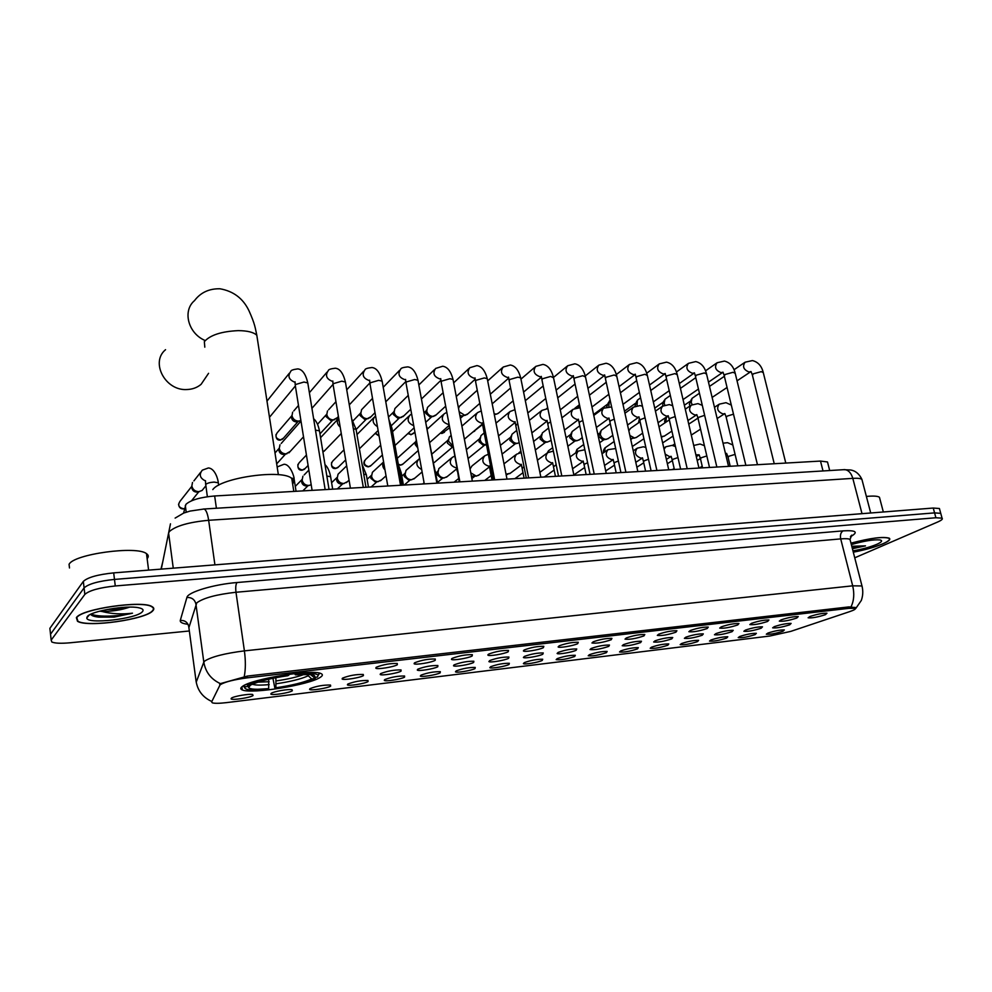 <?xml version="1.0" encoding="UTF-8"?>
<svg xmlns="http://www.w3.org/2000/svg" width="992" height="992" viewBox="0 0 992 992"><rect width="100%" height="100%" fill="white"/><g stroke="black" fill="none" stroke-linecap="round" stroke-linejoin="round"><path stroke-width="1.49" d="M242.308 686.526C240.262 688.026 240.287 689.18 242.358 689.973C251.708 694.301 309.777 684.79 320.292 677.313C322.859 675.676 323.045 674.399 320.862 673.506C312.492 668.955 251.038 679.061 242.308 686.526M292.342 690.767C289.478 692.875 271.994 695.59 270.841 694.102L271.2 693.334C273.606 691.486 288.734 688.857 292.045 689.713L292.342 690.767M330.671 686.117C327.62 688.2 310.682 690.866 309.603 689.428L310.037 688.622C316.56 686.092 323.367 684.902 330.472 685.038L330.671 686.117M368.057 681.578C364.845 683.649 348.428 686.266 347.411 684.864L347.919 684.021C354.466 681.529 361.15 680.351 367.982 680.475L368.057 681.578M404.55 677.152C401.19 679.198 385.256 681.764 384.301 680.4L384.896 679.532C391.456 677.077 398.028 675.899 404.587 676.023L404.55 677.152M440.188 672.824C436.678 674.858 421.203 677.375 420.323 676.048L420.992 675.155C427.564 672.725 434.012 671.572 440.336 671.683L440.188 672.824M474.994 668.608C471.349 670.617 456.308 673.084 455.477 671.807L456.246 670.877C462.83 668.484 469.166 667.331 475.255 667.442L474.994 668.608M508.995 664.479C505.238 666.475 490.606 668.893 489.825 667.653L490.68 666.698C497.265 664.33 503.502 663.189 509.367 663.288L508.995 664.479M542.215 660.449C538.346 662.42 524.098 664.801 523.379 663.598L524.322 662.619C530.906 660.275 537.044 659.147 542.711 659.246L542.215 660.449M574.69 656.506C566.866 659.11 560.691 660.151 556.165 659.63L557.194 658.638C563.791 656.32 569.817 655.204 575.298 655.29L574.69 656.506M606.434 652.662C598.647 655.228 592.571 656.258 588.206 655.762L589.335 654.732C595.919 652.451 601.859 651.335 607.154 651.422L606.434 652.662M637.484 648.892C629.722 651.434 623.745 652.451 619.541 651.967L620.756 650.926C627.341 648.656 633.194 647.565 638.315 647.64L637.484 648.892M667.852 645.209C660.126 647.714 654.236 648.731 650.194 648.26L651.484 647.193C658.08 644.961 663.846 643.87 668.794 643.944L667.852 645.209M697.562 641.601C689.874 644.068 684.071 645.085 680.165 644.626L681.554 643.548C688.138 641.328 693.817 640.262 698.616 640.324L697.562 641.601M726.64 638.067C718.989 640.51 713.273 641.514 709.503 641.08L710.979 639.976C717.551 637.794 723.156 636.728 727.793 636.777L726.64 638.067M755.11 634.62C747.484 637.025 741.855 638.03 738.209 637.608L739.772 636.48C746.331 634.322 751.862 633.268 756.363 633.318L755.11 634.62M782.973 631.234C775.384 633.615 769.829 634.607 766.32 634.198L767.957 633.057C774.516 630.924 779.972 629.87 784.337 629.92L782.973 631.234M253.059 695.541C250.393 697.661 232.326 700.439 231.099 698.901L231.372 698.17C233.604 696.297 249.19 693.619 252.65 694.499L253.059 695.541M363.407 675.626C360.133 677.784 343.22 680.462 342.128 678.987L342.637 678.094C349.308 675.502 356.19 674.287 363.283 674.448L363.407 675.626M401.053 671.138C397.606 673.283 381.201 675.899 380.184 674.473L380.779 673.556C387.475 670.989 394.221 669.786 401.041 669.935L401.053 671.138M437.77 666.76C434.186 668.881 418.264 671.46 417.31 670.059L418.004 669.116C424.7 666.587 431.334 665.396 437.881 665.533L437.77 666.76M473.618 662.482C469.886 664.59 454.423 667.12 453.53 665.768L454.311 664.789C461.032 662.296 467.542 661.118 473.854 661.242L473.618 662.482M508.598 658.316C504.742 660.399 489.726 662.879 488.882 661.565L489.763 660.56C496.484 658.105 502.882 656.927 508.958 657.051L508.598 658.316M542.773 654.249C538.792 656.307 524.185 658.738 523.404 657.473L524.371 656.431C531.104 654.013 537.391 652.848 543.256 652.959L542.773 654.249M576.141 650.268C572.062 652.302 557.839 654.695 557.107 653.468L558.174 652.414C564.907 650.008 571.094 648.867 576.749 648.966L576.141 650.268M608.753 646.375C600.768 649.041 594.518 650.107 590.042 649.549L591.195 648.47C597.928 646.102 604.016 644.961 609.472 645.06L608.753 646.375M640.621 642.58C632.66 645.209 626.522 646.263 622.207 645.73L623.46 644.626C630.193 642.283 636.194 641.154 641.464 641.254L640.621 642.58M671.782 638.86C663.859 641.464 657.808 642.506 653.654 641.985L654.993 640.869C661.726 638.55 667.641 637.434 672.737 637.521L671.782 638.86M702.249 635.227C694.35 637.794 688.411 638.836 684.393 638.34L685.832 637.186C692.565 634.905 698.393 633.801 703.316 633.876L702.249 635.227M732.046 631.681C724.185 634.21 718.32 635.24 714.463 634.756L715.988 633.59C722.709 631.334 728.45 630.242 733.224 630.317L732.046 631.681M761.186 628.209C753.374 630.701 747.596 631.718 743.864 631.259L745.488 630.081C752.196 627.849 757.863 626.758 762.488 626.832L761.186 628.209M789.719 624.811C781.932 627.266 776.24 628.283 772.644 627.837L774.343 626.634C781.051 624.427 786.644 623.36 791.12 623.41L789.719 624.811M397.333 664.752C393.812 666.996 376.91 669.687 375.819 668.162L376.414 667.194C383.234 664.541 390.191 663.301 397.271 663.474L397.333 664.752M435.215 660.325C431.532 662.544 415.152 665.186 414.123 663.71L414.817 662.706C421.662 660.089 428.482 658.849 435.277 659.023L435.215 660.325M472.155 655.997C468.323 658.204 452.426 660.796 451.472 659.358L452.265 658.328C459.122 655.737 465.818 654.522 472.353 654.683L472.155 655.997M508.189 651.781C504.234 653.964 488.783 656.506 487.89 655.117L488.783 654.05C495.653 651.508 502.237 650.293 508.524 650.442L508.189 651.781M543.356 647.677C539.276 649.834 524.26 652.327 523.429 650.975L524.421 649.884C531.303 647.367 537.763 646.176 543.827 646.313L543.356 647.677M577.691 643.659C573.488 645.792 558.88 648.247 558.112 646.933L559.203 645.817C566.085 643.337 572.446 642.159 578.286 642.283L577.691 643.659M611.208 639.741C603 642.506 596.589 643.597 591.964 642.99L593.154 641.849C600.036 639.394 606.298 638.228 611.928 638.352L611.208 639.741M643.944 635.909C635.773 638.65 629.461 639.716 625.022 639.146L626.312 637.968C633.194 635.55 639.356 634.396 644.8 634.508L643.944 635.909M675.924 632.177C667.79 634.868 661.59 635.934 657.312 635.376L658.7 634.186C665.582 631.792 671.658 630.639 676.904 630.751L675.924 632.177M707.184 628.519C699.087 631.172 692.974 632.239 688.857 631.693L690.345 630.49C697.227 628.122 703.204 626.981 708.276 627.08L707.184 628.519M737.738 624.948C729.666 627.564 723.652 628.618 719.696 628.097L721.271 626.87C728.153 624.526 734.043 623.41 738.953 623.497L737.738 624.948M767.61 621.451C759.574 624.042 753.647 625.084 749.828 624.588L751.514 623.336C758.384 621.017 764.187 619.913 768.936 619.988L767.61 621.451M796.812 618.028C788.826 620.595 782.986 621.624 779.303 621.141L781.076 619.876C787.933 617.594 793.662 616.491 798.262 616.565L796.812 618.028M825.394 614.693C817.433 617.21 811.679 618.239 808.12 617.78L809.993 616.491C816.838 614.234 822.492 613.143 826.956 613.205L825.394 614.693M488.089 654.497L487.89 655.117M183.582 513.1L185.926 504.345C190.749 500.018 200.322 497.228 214.656 495.975L820.496 461.069L827.502 461.962L827.824 463.227M219.877 685.236L220.534 684.542C225.234 681.826 234.149 679.594 247.281 677.846L848.792 608.344L855.116 608.319C856.108 608.939 854.286 610.055 849.636 611.642L790.773 631.383L769.755 636.046L226.647 702.609C219.418 703.452 214.644 703.526 212.325 702.832L211.643 701.89L219.877 685.236L219.616 683.265M242.122 688.312L240.783 688.522M76.384 617.669L77.525 621.302C87.631 627.787 146.357 619.38 152.904 610.663C154.33 609.1 154.07 607.774 152.123 606.67C143.009 599.986 81.17 608.852 76.384 617.669M853.294 552.184C865.061 549.94 874.994 547.125 883.116 543.752C888.745 541.26 890.816 539.412 889.316 538.222C883.289 536.374 870.505 538.024 850.975 543.145M196.218 682.136L203.819 662.148C205.518 672.142 211.048 679.297 220.398 683.624L247.392 676.073L849.09 606.881L855.612 607.637L855.426 608.741M854.744 557.814L937.626 522.028C941.582 520.279 943.057 519.002 942.065 518.171L940.738 513.335L940.986 514.24L940.738 513.335L934.576 512.889L114.477 579.415C98.592 581.089 88.449 583.916 84.084 587.909L50.53 634.21L50.704 635.835M942.065 518.171L935.915 517.75L115.283 585.962C99.374 587.661 89.218 590.488 84.841 594.419L51.162 640.1L51.82 641.998C54.907 643.349 61.07 643.61 70.296 642.766L189.336 630.986M939.66 509.429L939.412 508.512L933.249 508.04L113.683 572.88C97.811 574.529 87.693 577.369 83.328 581.411L49.885 628.345L50.059 629.994M939.412 508.512L940.738 513.335L934.576 512.889L114.477 579.415C98.592 581.089 88.449 583.916 84.084 587.909L50.53 634.21L51.162 640.1M152.52 610.7C153.921 609.15 153.673 607.836 151.751 606.744C142.724 600.135 81.53 608.914 76.781 617.632L77.922 621.24C87.904 627.651 146.047 619.33 152.52 610.7M147.138 558.645L147.362 558.384C148.8 556.599 148.502 555.024 146.494 553.66C137.032 545.501 73.792 554.069 69.068 564.299L69.49 567.97M90.694 614.296C91.562 615.71 94.252 616.652 98.754 617.123L114.278 617.086L132.482 613.18C121.656 614.507 111.476 613.936 101.94 611.469C112.096 611.469 121.346 610.018 129.679 607.116M101.94 611.469L99.758 611.146M129.642 607.116C123.516 608.716 116.039 609.497 107.198 609.46M87.246 616.677L86.8 617.929C86.502 624.712 137.218 618.847 142.464 611.618C143.952 609.869 142.687 608.592 138.657 607.761C126.579 604.946 90.408 611.196 87.246 616.677M132.482 613.18C120.764 616.292 97.96 617.446 91.14 614.085M114.278 617.086L98.196 616.9L92.864 615.871M853.281 552.135C864.962 549.915 874.82 547.113 882.88 543.765C888.448 541.31 890.494 539.487 889.018 538.296C883.029 536.474 870.356 538.11 850.987 543.194M879.879 498.877L879.445 497.252C877.697 496.037 873.344 495.764 866.376 496.446M856.493 543.12L862.494 541.719M852.401 548.712L865.495 545.86L851.781 546.257M852.959 550.845C862.246 549.233 870.207 547.063 876.829 544.323C881.789 542.078 882.868 540.628 880.028 539.946C873.63 539.388 864.069 540.938 851.347 544.583M865.495 545.86L852.202 547.919M165.552 349.68C150.077 362.353 165.416 391.059 186.942 389.534C192.485 389.335 197.197 387.599 201.103 384.326L206.894 375.782M275.888 677.672L275.925 687.778C292.02 685.398 303.949 682.446 311.711 678.937L315.034 678.553L316.014 677.201M268.683 688.646L249.24 689.775C245.433 689.279 244.193 688.274 245.508 686.774L248.98 686.365L248.632 687.605C250.133 689.403 256.816 689.75 268.683 688.646L268.733 679.185M292.652 484.034C294.054 481.938 293.756 480.091 291.772 478.479C282.633 468.98 220.869 477.561 212.809 489.602M318.544 674.82L319.015 673.01M315.034 678.553C306.404 682.496 293.024 685.794 274.92 688.448L272.924 678.268M243.499 685.77L244.689 687.952M310.31 674.461L314.08 677.424L317.415 677.028L318.184 675.329C316.758 673.345 309.516 672.948 296.447 674.101L296.546 673.37M245.508 686.774L243.92 685.534M314.08 677.424C315.568 675.998 314.514 675.031 310.93 674.535L295.356 674.833L296.447 674.101M274.92 688.448L275.925 687.778M295.356 674.833L294.624 673.58M311.711 678.937L306.652 674.275M250.034 684.976L248.98 686.365M246.45 684.331L247.64 685.261C256.06 681.194 269.824 677.772 288.957 674.969L289.044 674.275M288.957 674.969L287.878 675.701C270.965 678.193 258.714 681.244 251.125 684.852L247.64 685.261M318.519 489.998L323.206 489.726M356.934 487.779L361.497 487.518M300.898 420.509L298.58 421.116C295.07 420.893 292.863 419.083 291.983 415.685L292.652 412.164M299.981 420.893L296.323 421.848C293.793 421.687 292.206 420.385 291.574 417.942L291.958 415.574L277.177 432.772C274.883 436.331 275.999 438.712 280.5 439.902L279.992 440.138C277.19 440.274 275.85 438.402 275.974 434.546M394.407 485.621L398.871 485.361M337.268 417.706L333.287 419.889C329.852 419.678 327.682 417.88 326.79 414.52L327.496 410.924M334.614 419.678L330.919 420.62L326.232 416.764L326.74 414.172M430.974 483.513L435.327 483.265M370.971 416.739L367.238 418.698C363.866 418.488 361.733 416.714 360.828 413.391L361.559 409.721L372.521 398.362M368.491 418.5L364.758 419.43L360.146 415.611L360.753 412.672M466.674 481.455L470.915 481.207M403.955 415.772L400.446 417.533C397.147 417.322 395.039 415.561 394.134 412.275L394.89 408.543L408.245 395.386M401.624 417.347L397.854 418.252L393.316 414.47L394.047 411.209M501.518 479.446L505.672 479.21M436.232 414.817L432.934 416.392C429.71 416.169 427.639 414.445 426.709 411.184L427.502 407.402L443.151 392.696M434.062 416.218L430.255 417.111L425.779 413.366L426.634 409.808M535.568 477.487L539.611 477.251M467.84 413.85L464.74 415.264L459.16 411.754M465.806 415.115L461.962 415.983L459.866 415.462M458.54 408.468L459.408 406.298L477.264 390.253M568.813 475.577L572.781 475.342M498.778 412.895L496.88 414.024L494.19 413.949M601.313 473.692L605.182 473.482M529.096 411.94L527.781 412.808M633.082 471.87L636.864 471.646M664.132 470.084L667.839 469.861M579.96 407.092L579.526 405.058M578.076 407.538L579.353 404.252M694.512 468.323L698.12 468.125M608.852 406.497L609.224 401.165L610.179 400.371M606.72 406.77L608.493 402.442M724.21 466.612L727.756 466.414M637.062 405.641L637.372 400.21L640.572 397.817M634.88 406.336L636.678 401.363M753.288 464.938L756.747 464.74M664.838 405.034L664.132 403.26L664.975 399.28L670.319 395.448M662.644 406.137L662.978 402.43L664.318 400.322M781.733 463.301L785.118 463.103M692.193 404.6L691.176 402.355L692.032 398.362L699.447 393.241M690.035 405.951L689.341 404.376L691.399 399.305M290.21 451.422L285.969 453.877C282.398 453.691 280.166 451.868 279.273 448.409L279.98 444.788M286.986 453.741L283.737 454.485C281.158 454.348 279.558 453.046 278.913 450.554L279.248 448.26M325.19 450.095L322.908 451.93M359.414 448.768L378.126 430.516M417.26 445.11L416.07 442.432L416.28 439.704M417.756 447.863L415.164 444.515L415.995 441.068M452.935 446.623L451.868 446.809L447.392 443.077L448.372 439.344M452.811 445.966L448.434 441.018L449.277 437.075L450.876 435.637M486.477 444.751L486.216 444.763C483.067 444.59 481.033 442.878 480.091 439.642L480.959 435.662L484.183 432.909M486.477 444.763L483.352 445.371L478.95 441.688L480.066 437.695M519.225 442.717L517.13 443.362C514.042 443.176 512.033 441.49 511.091 438.29L511.971 434.273L516.745 430.392M517.613 443.312L514.178 443.97L509.838 440.312L511.103 436.096M549.928 440.969L547.398 441.986C544.372 441.8 542.401 440.126 541.446 436.964L542.339 432.921L548.613 428.023M547.832 441.948L544.36 442.581L540.082 438.972L541.496 434.558M579.415 439.716L577.034 440.634C574.083 440.448 572.124 438.799 571.169 435.662L572.074 431.594L579.774 425.804M577.443 440.597L573.922 441.229L569.706 437.658L571.268 433.07M608.319 438.476L606.075 439.32C603.173 439.134 601.251 437.497 600.296 434.397L601.189 430.317L610.266 423.72M606.447 439.282L602.888 439.915L598.722 436.368L600.42 431.632M636.641 437.261L634.533 438.018L629.858 435.463M634.855 437.993L630.54 438.563M628.816 430.788L630.54 428.383L640.113 421.749M664.404 436.058L661.218 436.629M691.61 434.868L700.538 429.152M203.707 488.461L202.07 490.482L198.846 491.635C195.052 491.474 192.721 489.602 191.84 485.993L192.498 482.484M199.64 491.536L196.9 492.094C194.172 491.995 192.498 490.643 191.865 488.052L191.853 487.01M311.19 484.766L308.797 485.472C305.251 485.324 303.031 483.501 302.126 480.029L302.92 476.21M309.293 485.423L306.466 485.956C303.912 485.844 302.312 484.542 301.667 482.038L302.064 479.57M347.498 481.616L343.802 483.513C340.33 483.364 338.136 481.566 337.23 478.132L338.049 474.226L346.679 465.856M344.224 483.476L341.36 483.997C338.855 483.885 337.28 482.596 336.623 480.128L337.156 477.412M381.474 479.917L378.026 481.604C374.629 481.442 372.471 479.669 371.554 476.272L372.409 472.304L383.619 461.987M378.398 481.566L375.472 482.087L370.81 478.256L371.467 475.28M414.718 478.231L411.494 479.731C408.171 479.57 406.038 477.809 405.108 474.461L406.001 470.431L417.954 459.953M411.816 479.694L408.828 480.215L404.24 476.42L405.034 473.097M447.243 476.557L444.23 477.896C440.981 477.735 438.886 475.999 437.956 472.676L438.848 468.608L451.323 458.155M444.515 477.871L441.477 478.38L436.951 474.635L437.894 470.989M479.086 474.895L476.272 476.098L470.778 472.862M476.52 476.073L471.411 476.135M470.059 468.956L472.043 465.893L483.96 456.419M510.26 473.271L506.032 474.176M540.789 471.659L539.846 472.254M186.211 512.17L185.306 505.523M848.792 608.344L848.445 606.955M247.281 677.846L247.033 676.122M216.405 508.251L214.656 495.975M823.013 470.952L820.496 461.069M188.009 624.278C182.454 623.633 179.887 622.331 180.296 620.397L186.905 597.469C187.649 592.212 213.776 584.338 237.014 582.527L843.076 530.869C840.77 532.357 839.976 535.035 840.708 538.892L235.984 592.261C216.541 594.444 203.472 597.953 196.788 602.826L188.889 627.663M843.076 530.869C856.22 530.125 858.675 532.084 850.429 536.759M850.367 540.764L850.02 539.437C848.718 538.668 845.618 538.482 840.708 538.892L852.686 585.826L861.986 585.962L862.271 587.053M186.905 597.469C191.803 597.308 194.804 599.528 195.92 604.103L203.819 662.148L204.724 661.044C211.556 656.741 224.787 653.356 244.404 650.876C245.718 660.759 245.669 669.352 244.243 676.631M851.037 606.819C853.988 600.73 854.534 593.724 852.686 585.826L244.404 650.876L235.984 592.261C235.439 587.462 235.786 584.214 237.014 582.527M180.296 620.397C184.896 620.236 187.711 622.306 188.753 626.622L196.081 681.244C197.656 690.606 202.814 697.302 211.544 701.356L211.556 701.332M935.915 517.75L933.249 508.04M115.283 585.962L113.683 572.88M84.841 594.419L83.328 581.411M862.308 480.909L861.899 479.359C860.597 478.404 857.559 478.082 852.81 478.367L208.655 520.292C188.926 522.139 175.844 525.884 169.396 531.526L168.603 533.064L173.265 568.168M214.917 564.87L208.655 520.292C207.601 513.558 206.063 509.789 204.054 509.008L203.372 509.045M204.426 565.7L867.442 513.236M49.885 628.345L50.53 634.21M170.475 523.813L161.287 569.11M175.125 518.097L183.706 513.062L190.067 511.078L204.054 509.008L844.75 469.613C848.52 470.109 851.21 473.035 852.81 478.367L862.011 513.67M162.787 561.72L160.952 569.148M870.716 512.988L861.899 479.359C857.782 470.778 851.644 470.208 850.491 469.972L843.436 469.687M204.798 347.175L204.352 341.62C210.18 335.085 221.464 331.415 238.192 330.634C247.454 330.696 253.654 332.246 256.816 335.259L257.585 340.219M204.464 340.219C187.947 332.828 182.466 310.657 194.519 300.613C200.62 292.528 209.089 288.585 219.914 288.771C233.356 291.115 243.003 298.381 248.88 310.546C255.242 324.508 255.242 328.352 256.816 335.259L278.355 474.709M276.371 680.884C288.126 679.16 297.501 676.953 304.494 674.275M257.87 682.149L269.117 681.74M276.433 683.736C290.52 681.628 301.01 679.036 307.892 675.936M252.414 684.207C254.969 685.249 260.549 685.385 269.179 684.592M312.096 490.37L295.356 385.913L295.356 384.574L303.961 382.032L307.793 382.937L307.966 383.991M294.822 382.242C288.796 379.725 287.432 376.117 290.755 371.43C290.817 370.314 293.148 369.47 297.761 368.9C302.324 369.309 305.672 373.984 307.793 382.937L325.153 489.614M350.412 488.151L333.151 385.045L333.225 383.693L341.769 381.176L345.414 382.032L345.588 383.036M283.476 438.154L280.5 439.902M332.58 381.436C326.393 379.031 324.967 375.435 328.29 370.636C328.389 369.545 330.72 368.739 335.308 368.218C339.884 368.652 343.257 373.252 345.414 382.032L363.308 487.419M387.798 486.006L370.053 384.202L370.177 382.825L378.684 380.333L382.131 381.151L382.304 382.106M369.433 380.63C363.097 378.361 361.609 374.778 364.932 369.88C365.056 368.813 367.387 368.032 371.963 367.536C376.551 367.995 379.936 372.533 382.131 381.151L400.532 485.274M424.278 483.898L406.075 383.371L406.249 381.97L414.718 379.514L417.992 380.296L418.165 381.201M405.393 379.824L405.282 379.824C398.92 377.63 397.395 374.071 400.706 369.136C400.855 368.094 403.198 367.338 407.749 366.879C412.436 367.462 415.846 371.926 417.992 380.296L436.877 483.178M379.056 435.835L375.46 433.12M375.199 433.38L379.093 436.083M459.891 481.852L441.242 382.565L441.49 381.151L449.909 378.721L453.022 379.452L453.183 380.32M440.15 379.031C433.864 376.824 432.363 373.29 435.662 368.416L442.717 366.246C447.491 366.928 450.926 371.33 453.022 379.452L472.353 481.132M407.836 433.616L411.271 434.546L408.183 433.293M494.661 479.843L475.614 381.771L475.912 380.345L484.282 377.94L487.246 378.634L487.407 379.465M474.833 378.25L474.213 378.262C468.013 376.03 466.538 372.521 469.799 367.722L476.879 365.614C481.653 366.296 485.1 370.636 487.246 378.634L506.999 479.136M413.602 433.417L411.271 434.546M440.25 433.256L442.271 433.281L440.584 432.958M528.624 477.884L509.181 380.99L509.541 379.552L517.874 377.171L520.688 377.84L520.85 378.622M508.35 377.468L507.507 377.506C501.394 375.261 499.943 371.777 503.167 367.04L510.272 365.006C515.121 365.775 518.593 370.053 520.688 377.84L540.851 477.177M444.466 432.264L442.271 433.281M561.807 475.974L542.004 380.234L542.426 378.783L550.696 376.427L553.536 377.803M541.099 376.7L540.057 376.762C534.018 374.505 532.592 371.045 535.779 366.383L542.922 364.399C547.844 365.254 551.329 369.47 553.387 377.072L573.922 475.28M474.709 431.111L472.899 432.016M594.22 474.102L574.083 379.49L574.566 378.026L582.8 375.695L585.503 377.01M573.116 375.931L571.888 376.03C565.936 373.773 564.522 370.338 567.684 365.738L574.839 363.816C579.836 364.746 583.333 368.9 585.354 376.303L606.248 473.42M625.915 472.279L605.455 378.758L605.988 377.295L614.184 374.988L616.764 376.228M604.413 375.174L603.024 375.323C597.147 373.054 595.758 369.644 598.87 365.118L606.062 363.246C611.134 364.25 614.656 368.354 616.615 375.571L637.844 471.597M656.902 470.493L636.132 378.051L636.74 376.563L644.874 374.294L647.342 375.472M635.029 374.43L633.491 374.641C627.688 372.347 626.324 368.974 629.387 364.498L636.604 362.688C641.762 363.766 645.284 367.821 647.193 374.84L668.744 469.811M687.208 468.745L666.153 377.344L666.81 375.869L674.907 373.612L677.263 374.728M664.987 373.686L663.301 373.959C657.572 371.665 656.22 368.317 659.246 363.903L666.5 362.142C671.733 363.295 675.267 367.3 677.127 374.133L698.963 468.075M716.856 467.046L695.528 376.662L696.248 375.174L704.295 372.942L706.54 374.009M694.288 372.955L692.478 373.29C686.824 370.996 685.497 367.672 688.473 363.332L695.752 361.596C701.071 362.836 704.618 366.792 706.416 373.451L728.537 466.364M638.984 422.53L639.381 418.86L638.426 422.914M745.86 465.372L724.284 375.993L725.065 374.492L733.063 372.285L735.208 373.302M723.007 372.211L721.048 372.645C715.468 370.351 714.153 367.052 717.092 362.762L724.396 361.076C729.79 362.39 733.361 366.284 735.084 372.769L757.466 464.702M665.892 422.208L666.339 417.434L668.112 416.231M774.244 463.735L752.444 375.336L753.275 373.835L761.236 371.653L763.282 372.608M737.044 380.841L750.956 371.566L749.022 372.012C743.516 369.706 742.214 366.445 745.104 362.204L752.444 360.567C757.925 361.956 761.496 365.8 763.158 372.112L785.788 463.066M315.468 430.119L319.461 430.863L319.61 431.78M301.878 426.634L301.047 421.451M297.922 464.38C297.588 468.385 298.902 470.332 301.866 470.233L302.362 470.022C297.811 468.807 296.732 466.389 299.125 462.78L306.429 455.055M353.338 428.718L356.103 429.412L356.252 430.292M340.194 427.106C337.032 424.241 336.548 421.29 338.706 418.24M305.176 468.472L302.362 470.022M331.613 462.458C331.117 466.711 332.37 468.732 335.358 468.522L335.891 468.311C331.39 467.071 330.324 464.678 332.717 461.119L344.001 449.835M390.315 427.428L392.051 428.842M377.444 426.622C372.657 423.559 371.876 420.137 375.112 416.355L375.584 415.958M338.52 466.934L335.891 468.311M364.572 460.61C362.985 463.847 364.163 465.93 368.144 466.86L368.689 466.649C364.25 465.384 363.208 463.004 365.577 459.494L380.68 445.185M426.448 426.374L427.006 427.416M413.738 425.667C407.861 423.175 406.621 419.653 409.994 415.115L411.618 413.999M371.157 465.409L368.689 466.649M399.751 472.353L401.239 472.837L398.412 464.789L400.805 465.012L398.325 464.281M397.259 458.304L415.784 441.651M448.347 424.427C442.122 422.245 440.708 418.736 444.081 413.887L446.834 412.337M459.556 481.864L449.612 427.118M403.124 463.909L400.805 465.012M493.309 479.917L483.017 426.944L484.046 425.196M482.137 423.15L481.604 423.162C475.466 420.955 474.064 417.471 477.412 412.697L481.269 410.911M434.422 462.421L452.96 446.747M526.293 478.02L515.803 425.68L517.712 423.534M514.86 421.885L514.129 421.922C508.065 419.703 506.689 416.256 510 411.544L514.935 409.684M558.533 476.16L547.869 424.44L548.303 423.15L550.634 421.984M546.865 420.645L545.935 420.707C539.946 418.488 538.594 415.053 541.868 410.415L547.869 408.617M518.878 453.034L520.899 451.124M590.066 474.35L579.229 423.224L579.725 421.922L582.812 420.521M578.15 419.418L577.059 419.529C571.144 417.285 569.805 413.887 573.041 409.312L580.084 407.7M547.572 452.736L548.923 450.455L552.668 447.702M620.918 472.564L609.906 422.034L610.452 420.72L614.284 419.145M608.766 418.215L607.501 418.364C601.673 416.119 600.358 412.746 603.545 408.233L611.618 406.918M576.129 452.6L577.356 449.066L583.742 444.503M651.087 470.828L639.914 420.868L640.522 419.554L645.073 417.818M638.724 417.037L637.31 417.235C631.557 414.978 630.255 411.63 633.392 407.179L640.051 405.579L642.469 406.261M604.376 452.154L605.219 447.702L614.147 441.527M680.624 469.129L669.302 419.74L669.972 418.401L675.18 416.553M668.038 415.871L666.5 416.119C660.821 413.862 659.531 410.539 662.619 406.15L669.302 404.587L672.7 405.74M632.301 446.524L643.92 438.737M709.528 467.468L698.07 418.624L698.79 417.285L704.655 415.338M696.756 414.706L695.07 415.028C689.465 412.771 688.188 409.473 691.238 405.145L697.946 403.62L702.299 405.344M737.825 465.831L726.243 417.52L727.012 416.181L733.497 414.16M726.132 417.049L724.867 413.577L723.056 413.962C717.526 411.705 716.261 408.431 719.262 404.166L725.995 402.678L731.315 405.083M178.572 504.159C178.895 507.247 180.408 508.834 183.098 508.933L183.495 508.747C178.684 507.582 177.543 505.077 180.06 501.233L191.84 486.278M207.365 496.719L205.716 484.456C207.192 483.154 209.982 482.372 214.086 482.087L218.302 482.782L218.426 483.687M205.282 480.86C199.851 478.07 198.859 474.498 202.331 470.146L208.382 467.964C214.979 468.336 218.128 479.471 218.302 482.782L218.649 485.237M184.624 508.524L183.495 508.747M291.152 478.032L294.066 478.665L294.19 479.483M277.165 466.947L283.948 464.281C290.445 463.958 294.562 477.871 294.066 478.665L296.05 491.288M326.852 476.086L330.621 476.681L330.745 477.462M363.729 474.164L366.333 474.734L366.47 475.49M403.409 485.1L401.363 473.556M384.983 469.861C382.552 467.356 382.094 464.752 383.631 462.049M434.967 470.766L435.488 471.671M421.674 469.501C416.429 466.674 415.499 463.214 418.884 459.135L419.69 458.577M456.208 467.914C450.046 465.756 448.694 462.272 452.166 457.461L454.72 456.122M459.234 481.889L457.523 471.014M492.02 479.992L490.135 470.245L491.127 468.708M488.696 466.203C482.608 464.033 481.281 460.573 484.716 455.824L488.324 454.262M524.086 478.144L522.164 468.522L523.999 466.612M521.122 464.492L520.478 464.529C514.464 462.334 513.162 458.899 516.547 454.224L521.197 452.6M555.446 476.346L553.499 466.848L556.165 464.653M552.395 462.818L551.564 462.88C545.637 460.685 544.348 457.275 547.696 452.662L553.362 451.1M586.148 474.573L584.164 465.198L584.672 464.045L587.611 462.78M582.998 461.181L582.006 461.268C576.154 459.06 574.876 455.688 578.175 451.137L584.846 449.748M616.181 472.837L614.172 463.586L614.73 462.421L618.388 460.982M612.944 459.556L611.804 459.693C606.025 457.486 604.773 454.125 608.022 449.649L615.672 448.545M645.594 471.15L643.56 462.012L644.168 460.834L648.495 459.246M642.27 457.969L640.981 458.155C635.277 455.936 634.037 452.612 637.248 448.186L643.362 446.784L645.866 447.466M674.386 469.489L672.328 460.462L672.998 459.284L677.97 457.572M670.989 456.407L669.563 456.642L665.186 454.125M664.07 449.215L665.855 446.76L672.006 445.383L675.44 446.512M702.584 467.864L700.513 458.949L701.232 457.758L706.825 455.948M697.202 460.462L700.402 458.502L699.162 454.832L695.876 454.807M693.706 445.47L700.054 444.019L704.419 445.681M730.211 466.277L728.116 457.473L728.884 456.27L735.072 454.386M726.59 453.381L725.512 453.691M241.912 686.824L242.358 689.973M271.151 693.371L270.841 694.102M309.888 688.721L309.603 689.428M347.684 684.182L347.411 684.864M384.549 679.756L384.301 680.4M231.421 698.132L231.099 698.901M342.414 678.243L342.128 678.987M380.457 673.766L380.184 674.473M417.57 669.389L417.31 670.059M453.778 665.124L453.53 665.768M376.117 667.393L375.819 668.162M414.408 662.966L414.123 663.71M451.732 658.663L451.472 659.358M523.664 650.355L523.429 650.975M855.116 608.319L854.868 607.34M829.696 470.543L827.502 461.962M850.727 536.201L851.768 535.122L850.02 539.437L861.986 585.962C863.226 590.934 862.99 595.77 861.292 600.482L855.836 608.369M146.494 553.66L148.602 570.115M89.082 615.164L86.8 617.929M879.445 497.252L883.339 511.984M208.568 373.314L201.103 384.326M291.772 478.479L293.806 491.412M318.184 675.329L319.474 673.543M250.629 684.902L248.632 687.605M295.356 385.95L269.489 417.285M295.194 384.809L295.07 381.796M289.292 373.252L266.984 401.115M332.878 384.561L311.922 408.332M280.153 440.138L282.571 439.183L298.17 421.426M333.002 383.991L332.816 380.99M326.938 372.223L309.38 392.708M298.48 405.443L293.793 410.911M369.855 382.937L349.296 404.872M338.421 416.479L336.09 418.959M319.957 433.851L332.655 420.248M369.892 383.197L369.644 380.184M363.68 371.244L346.741 389.844M335.941 401.698L328.6 409.746M317.539 424.254L326.69 414.259M405.765 381.622L385.789 401.797M375.013 412.66L369.892 417.83M356.153 429.449L366.383 419.083M405.914 382.428L405.604 379.403M399.565 370.326L383.222 387.277M353.065 420.831L360.666 412.982M440.832 380.42L421.439 399.02M410.762 409.25L402.975 416.714M391.356 425.667L399.392 417.942M441.093 381.66L440.721 378.634M434.62 369.446L418.847 384.958M388.48 417.049L393.874 411.767M475.081 379.304L456.27 396.502M445.681 406.174L435.339 415.623M410.837 434.781L414.916 432.214M425.704 422.319L431.694 416.826M475.453 380.916L475.019 377.865M468.856 368.615L453.666 382.838M423.968 412.833L426.349 410.601M508.549 378.262L490.308 394.208M479.806 403.384L467.034 414.557M441.837 433.504L449.314 428.011M460.4 418.277L463.326 415.722M509.032 380.184L508.536 377.109M502.312 367.809L487.692 380.903M541.248 377.27L523.578 392.088M513.162 400.83L498.058 413.503M494.326 414.631L496.645 414.086M472.688 432.202L482.496 424.564M541.855 379.477L541.285 376.377M535.01 367.052L520.949 379.118M510.595 388.021L492.193 403.818M573.227 376.34L556.115 390.141M545.774 398.486L528.438 412.474M573.934 378.77L573.314 375.646M566.978 366.321L553.573 377.382M543.182 385.962L525.326 400.694M604.488 375.46L587.934 388.331M577.666 396.316L560.244 409.87M605.306 378.076L604.636 374.914M598.238 365.614L585.268 375.943M575.05 384.053L557.727 397.842M546.604 408.605L547.696 407.749M635.066 374.604L619.058 386.632M608.852 394.308L591.951 407.005M635.996 377.406L635.289 374.182M628.816 364.944L616.342 374.517M606.224 382.292L589.409 395.2M574.839 408.282L578.82 405.232M664.987 373.798L649.512 385.057M639.369 392.435L622.976 404.352M666.029 376.749L665.186 373.5M658.738 364.287L646.734 373.203M636.715 380.643L620.409 392.758M593.576 414.52L607.464 404.24M694.276 373.017L679.322 383.569M669.228 390.674L653.331 401.884M695.404 376.092L694.412 372.843M688.014 363.655L676.482 371.963M666.562 379.105L650.752 390.488M624.489 411.196L635.537 403.26M722.994 372.236L708.486 382.156M698.455 389.038L683.042 399.59M724.16 375.447L723.019 372.198M716.67 363.047L705.572 370.81M695.764 377.667L680.438 388.38M654.745 408.109L663.053 402.318M666.029 417.657C664.479 420.434 664.231 422.084 665.285 422.617M727.062 387.488L712.12 397.432M702.026 404.166L701.22 404.699M752.32 374.827L751.043 371.566M744.732 362.452L734.055 369.718M724.358 376.303L709.503 386.409M684.356 405.232L690.023 401.388M329.034 489.391L319.461 430.863C318.271 424.973 316.312 420.918 313.608 418.698M303.515 436.815L288.883 452.885M276.681 463.859L285.51 454.113M300.985 421.067L281.207 443.474M275.007 452.984L279.248 448.198M365.961 487.258L356.103 429.412L351.676 418.909M341.273 433.504L323.987 451.348M302.027 470.233L304.321 469.352L308.103 465.434M338.123 418.996L320.577 437.658M402.02 485.187L391.902 428.011L388.976 419.839M335.532 468.522L337.739 467.691L345.687 459.916M373.947 417.52L356.984 434.546M437.249 483.154L425.742 422.518M414.123 427.8L394.99 445.495M368.33 466.848L370.45 466.066L382.391 454.981M408.94 416.107L392.547 431.694M448.855 424.117L449.351 427.465M448.93 425.605L429.772 442.482M400.421 465.211L402.479 464.467L418.24 450.529M443.139 414.743L427.316 429.065M482.323 422.852L482.893 426.213M482.36 424.043L464.38 439.196M476.557 413.441L461.9 426.114M431.904 454.063L448.037 440.163M515.046 421.612L515.679 424.985M515.034 422.567L498.505 435.91M468.063 458.54L484.567 445.16M509.231 412.176L495.988 423.138M466.364 449.649L479.607 438.724M547.051 420.397L547.745 423.782M546.989 421.141L531.861 432.896M502.076 454.088L515.332 443.771M541.173 410.961L529.319 420.385M500.365 445.371L510.52 437.323M519.349 452.352L518.791 453.059M578.348 419.194L579.105 422.604M578.237 419.777L564.473 430.082M551.093 440.088L549.345 441.403M535.333 449.996L545.451 442.407M572.421 409.783L561.906 417.83M533.597 441.44L540.776 435.947M548.427 450.852L547.274 452.96M608.964 418.016L609.782 421.451M608.815 418.475L596.353 427.478M582.279 437.646L578.906 440.088M567.846 446.226L574.951 441.068M602.987 408.642L593.774 415.45M566.085 437.807L570.412 434.62M576.91 449.388L575.682 452.91M638.96 416.851L639.803 420.31M638.736 417.198L627.552 425.022M612.796 435.339L607.86 438.799M599.639 442.717L603.855 439.754M632.908 407.538L624.935 413.23M597.854 434.446L599.441 433.306M604.835 447.975C603.347 450.232 603.012 451.744 603.855 452.501M668.211 415.735L669.191 419.207M668.025 415.97L658.056 422.728M642.667 433.169L636.232 437.534M630.738 439.456L632.189 438.476M662.185 406.46L655.427 411.134M696.83 414.644L697.959 418.116L688.746 424.13M696.719 414.768L687.915 420.558M671.906 431.111L664.032 436.294M661.292 436.976L662.718 436.728M644.949 447.132L645.68 446.636M690.854 405.406L685.274 409.163M669.34 419.876L658.998 426.845M724.854 413.577L717.142 418.525M672.427 445.445L674.845 443.895M718.915 404.389L714.476 407.303M662.644 442.903L673.06 436.108M205.48 480.661L205.666 484.518M205.84 485.844L202.07 490.482M191.518 500.799L198.859 491.71M200.632 472.304L193.899 480.897M184.599 508.611L183.247 508.921M332.667 489.18L330.621 476.681C329.493 470.989 327.62 466.984 324.979 464.64M302.82 490.904L308.053 485.671M308.847 470.121L304.184 474.908M295.281 486.39L302.064 479.471M368.454 487.122L366.333 474.734L362.055 464.355M349.072 480.14L346.382 482.658M337.354 488.907L342.835 483.736M331.613 482.695L337.156 477.363M386.037 475.862L380.469 480.81M371.132 486.96L376.848 481.852M367.114 479.285L371.442 475.342M437.584 483.129L434.273 466.947M422.121 471.956L413.825 478.987M404.178 485.063L410.13 480.004M401.822 476.123L404.91 473.444M456.63 467.691L457.262 471.324M456.68 468.918L446.45 477.202M437.46 482.434L442.692 478.181M422.666 483.997L424.092 482.819M435.761 473.159L437.646 471.597M489.316 465.967L490.011 469.613M489.329 466.959L478.38 475.453M471.857 478.516L474.56 476.408M454.051 482.186L458.614 478.566M521.296 464.293L522.052 467.926M521.259 465.074L509.628 473.73M506.118 474.61L507.842 474.325M515.877 454.733L503.998 463.822M484.778 480.413L491.164 475.565M552.569 462.632L553.387 466.277M552.494 463.252L540.231 472.056M547.1 453.096L537.404 460.226M514.885 478.677L522.995 472.725M583.172 461.007L584.052 464.665M583.048 461.491L572.558 468.77M577.654 451.509L570.078 456.89M544.36 476.978L554.156 470.047M613.13 459.42L614.073 463.078M612.969 459.78L604.525 465.446M607.563 449.959L602.02 453.766M573.847 474.908L584.648 467.517M642.481 457.833L643.448 461.528M642.258 458.13L635.798 462.322M636.839 448.458L633.256 450.839M605.715 470.94L614.507 465.112M671.138 456.308L672.229 460.003M670.952 456.506L666.376 459.395M665.508 446.995L663.809 448.086M636.876 467.22L643.734 462.805M699.075 454.919L696.31 456.618M672.353 469.6L674.163 468.497M667.368 463.735L672.365 460.61M725.586 453.989L726.615 453.381L728.016 457.052M723.019 443.201L727.545 442.68L732.828 444.986M699.236 468.05L702.212 466.277"/></g></svg>
